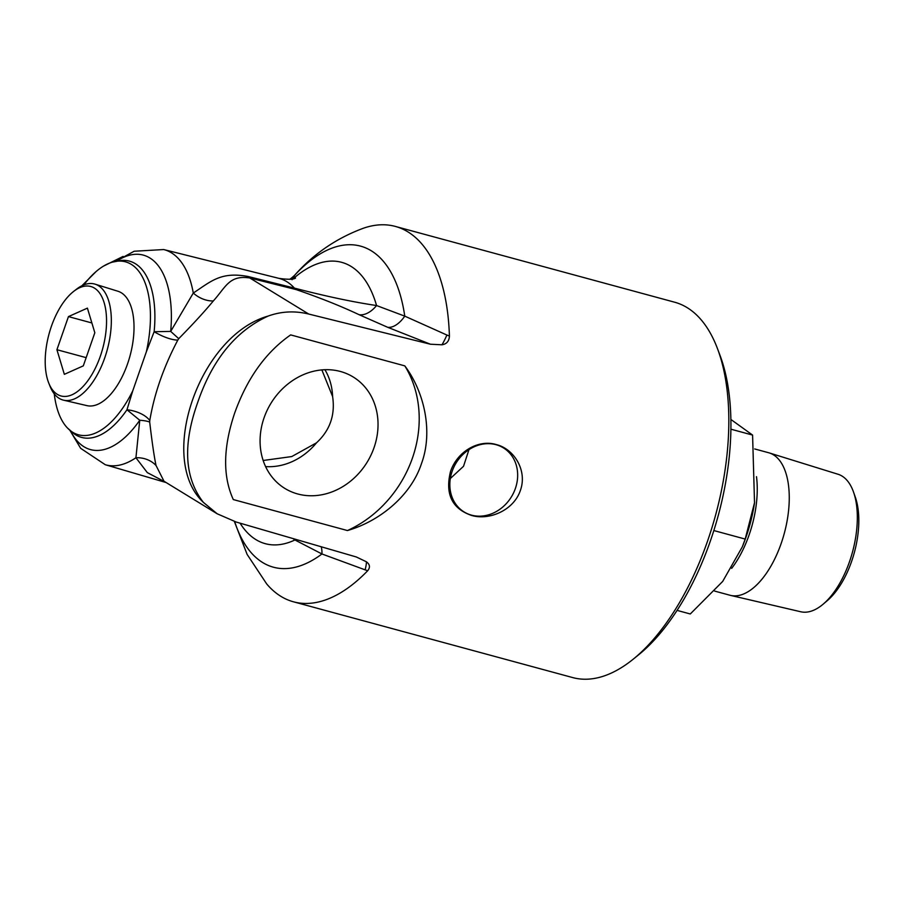 <?xml version="1.0" encoding="UTF-8"?>
<svg xmlns="http://www.w3.org/2000/svg" width="904" height="904" viewBox="0 0 904 904"><rect width="100%" height="100%" fill="white"/><g stroke="black" fill="none" stroke-linecap="round" stroke-linejoin="round"><path stroke-width="1.36" d="M294.817 275.065C313.688 253.809 336.491 238.215 363.227 228.294A194.484 95.327 105.2 0 1 395.33 226.418A194.484 95.327 105.2 0 1 449.412 336.062C449.186 341.124 446.7 344.04 441.932 344.797L430.428 344.221L308.727 314.05C294.84 310.66 281.336 311.326 268.217 316.038C199.614 335.361 156.629 458.486 203.343 502.341C184.54 478.092 182.608 444.926 197.569 402.834C212.214 359.792 235.763 330.864 268.217 316.038M404.8 365.871L290.659 334.898C265.844 352.164 247.199 378.177 234.724 412.913C223.096 447.39 222.633 476.284 233.311 499.573L347.452 530.546C379.431 521.348 410.947 495.855 421.479 463.605C433.253 431.818 424.462 392.053 404.8 365.871A111.011 95.779 -58.5 0 1 347.452 530.546M450.52 471.481C457.288 451.356 478.679 439.186 496.194 444.553C513.935 448.757 527.62 470.453 520.376 490.443C513.641 510.579 488.883 520.693 471.515 515.416C451.966 508.624 444.971 493.991 450.52 471.481M395.33 226.418L674.599 302.196A194.484 95.327 105.2 0 1 717.516 348.729A194.484 95.327 105.2 0 1 707.504 541.225A194.484 95.327 105.2 0 1 633.275 659.14A194.484 95.327 105.2 0 1 572.718 677.582L293.461 601.804A194.484 95.327 105.2 0 1 266.691 583.939L247.12 554.401L234.373 521.495M321.858 369.894L332.615 396.585C335.339 414.959 329.971 430.372 316.513 442.813L291.743 456.565L263.166 460.486M468.95 449.661L463.537 466.272L450.328 478.532M48.793 383.172L50.115 386.471A60.116 29.47 -74.8 0 0 63.574 400.178A60.116 29.47 -74.8 0 0 104.74 357.894A60.116 29.47 -74.8 0 0 95.056 284.15A60.116 29.47 -74.8 0 0 76.512 289.178L73.71 291.359A56.737 27.809 105.2 0 1 102.841 299.009A56.737 27.809 105.2 0 1 100.333 356.21A56.737 27.809 105.2 0 1 48.793 383.172A56.737 27.809 105.2 0 1 73.71 291.359M95.056 284.15L117.995 291.269A59.257 29.052 105.2 0 1 130.006 355.927A59.257 29.052 105.2 0 1 86.953 405.636L63.574 400.178M769.281 452.927L838.053 474.261A71.246 34.917 105.2 0 1 842.053 476.08A71.246 34.917 105.2 0 1 853.557 492.16A71.246 34.917 105.2 0 1 823.16 604.166A71.246 34.917 105.2 0 1 800.741 611.759L730.613 595.408A73.834 36.183 -74.8 0 0 782.988 537.903A73.834 36.183 -74.8 0 0 773.428 454.814A73.834 36.183 -74.8 0 0 769.281 452.927A73.834 36.183 -74.8 0 0 768.671 452.746L754.682 448.949M823.16 604.166L827.239 600.708A65.845 32.273 -74.8 0 0 855.331 497.2L853.557 492.16M714.589 591.069L730.003 595.25A73.834 36.183 -74.8 0 0 730.613 595.408M713.832 530.558L745.19 539.066L742.331 546.83L722.691 581.419L690.283 613.974L677.073 610.392M730.884 429.185L752.58 435.073L754.524 502.737L745.19 539.066M742.331 546.83L743.291 544.411A93.959 46.059 -74.8 0 0 754.444 503.325L754.524 502.737M730.873 419.445L752.58 435.073M68.455 316.603L87.405 308.128L94.83 332.751L83.304 365.86L64.342 374.335L56.918 349.712L68.455 316.603L91.88 322.965M56.918 349.712L86.162 357.645M265.595 466.588A62.274 53.731 121.5 0 0 316.513 442.813M332.615 396.585A62.274 53.731 121.5 0 0 324.909 369.702M203.343 502.341L217.163 513.777L236.283 522.071L356.334 556.977L366.369 561.768C369.939 564.412 370.38 567.396 367.702 570.707A194.484 95.327 105.2 0 1 293.461 601.804M633.275 659.14L638.812 654.654A187.49 91.903 -74.8 0 0 720.025 355.396L717.516 348.729M452.136 471.346A37.584 32.431 -58.5 0 1 503.381 447.864A37.584 32.431 -58.5 0 1 515.37 488.499A37.584 32.431 -58.5 0 1 464.136 511.98A37.584 32.431 -58.5 0 1 452.136 471.346M264.07 417.795A65.37 56.398 -58.5 0 1 350.571 375.488A65.37 56.398 -58.5 0 1 367.16 462.17A65.37 56.398 -58.5 0 1 282.41 486.815A65.37 56.398 -58.5 0 1 264.07 417.795M54.274 393.884A89.62 43.923 -74.8 0 0 67.371 427.908A89.62 43.923 -74.8 0 0 132.752 390.844L146.358 351.78A89.62 43.923 -74.8 0 0 112.356 262.149A89.62 43.923 -74.8 0 0 83.857 284.884M441.932 344.797A26.227 3.695 109.4 0 0 446.892 335.034L404.766 316.14L376.561 305.541C352.865 302.015 325.474 296.207 294.399 288.105L248.058 276.488C221.017 271.471 211.287 281.133 193.286 293.054L170.698 331.406L178.732 338.661C193.377 323.734 204.914 311.157 213.333 300.942A26.227 20.216 42.1 0 1 193.286 293.054A111.486 54.647 -74.8 0 0 163.703 249.549L278.94 278.364C288.105 279.618 293.63 279.528 295.54 278.082M213.333 300.942C225.864 287.065 229.187 274.816 249.809 277.98L296.139 289.585C319.937 297.755 340.921 306.128 359.103 314.705L387.737 327.316A26.227 14.328 113.3 0 0 404.766 316.14A166.336 81.529 -74.8 0 0 294.681 275.245L291.201 278.296A26.227 25.922 54.3 0 1 289.675 279.313L291.224 278.285A26.227 25.922 54.3 0 1 291.201 278.296M449.412 336.062A95.044 85.541 -139.4 0 0 446.892 335.034M294.862 539.112A26.227 16.102 -64.8 0 1 294.93 539.971L321.948 553.971L365.126 569.848A94.988 92.377 -23.9 0 0 367.702 570.707M234.701 521.597A166.336 81.529 -74.8 0 0 321.948 553.971A26.227 14.283 114.4 0 0 321.225 546.773M365.126 569.848A26.227 3.605 111 0 0 366.369 561.768M293.077 538.592L294.93 539.971A145.77 71.45 -74.8 0 1 240.091 523.179M217.163 513.777L164.019 481.256L156.03 465.492A26.227 23.368 -13.9 0 0 135.928 457.74L147.307 472.611L165.488 482.148M156.03 465.492C154.177 456.723 152.064 442.248 149.691 422.066A26.227 6.012 -4.6 0 0 139.758 420.258L135.928 457.74A111.486 54.647 -74.8 0 1 105.305 464.735L166.178 482.566M149.691 422.066L149.793 420.507A26.227 14.724 7.9 0 0 126.967 409.749L139.758 420.258A100.751 49.381 -74.8 0 1 70.693 431.095M132.752 390.844L126.967 409.749A91.338 44.771 -74.8 0 1 74.241 433.897L67.371 427.908M149.793 420.507C154.234 393.952 163.567 367.148 177.794 340.107A26.227 9.051 29.1 0 1 154.143 331.712L146.358 351.78M359.103 314.705A26.227 16.148 114.3 0 0 376.561 305.541A145.77 71.45 -74.8 0 0 293.111 278.816M116.831 261.075A100.751 49.381 -74.8 0 1 170.698 331.406L154.143 331.712A91.338 44.771 -74.8 0 0 121.305 260.454L112.356 262.149M177.794 340.107L178.732 338.661M292.082 279.72L294.681 275.245A26.227 26.013 33.8 0 1 290.094 279.279M731.664 568.367A73.834 36.183 -74.8 0 0 756.501 476.668M387.737 327.316L430.428 344.221M248.058 276.488A26.227 12.758 104.1 0 0 249.809 277.98L308.727 314.05M296.139 289.585A26.227 12.758 104.1 0 1 294.399 288.105A113.87 55.811 -74.8 0 0 278.94 278.364M115.305 261.392A87.405 75.416 -58.5 0 1 116.503 260.804M115.881 261.267L134.142 251.244L163.703 249.549M69.97 430.451L80.659 448.327L105.305 464.735M123.102 256.42L103.429 266.16M96.242 271.415L81.914 285.743"/></g></svg>
